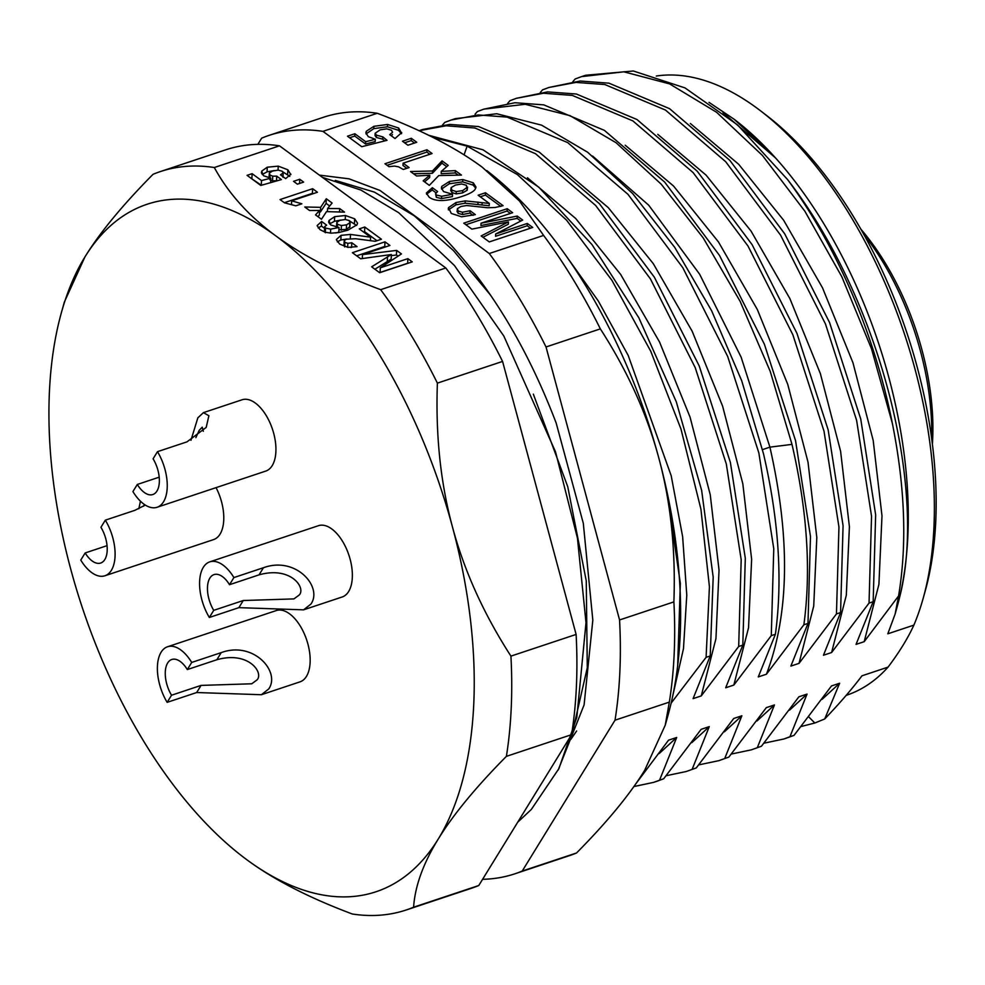 <?xml version="1.0" encoding="UTF-8"?>
<svg xmlns="http://www.w3.org/2000/svg" width="985" height="985" viewBox="0 0 985 985"><rect width="100%" height="100%" fill="white"/><g stroke="black" fill="none" stroke-linecap="round" stroke-linejoin="round"><path stroke-width="1.48" d="M229.517 584.696A24.157 12.596 -108.4 0 0 214.004 574.6A24.157 12.596 -108.4 0 0 209.854 578.121A24.157 12.596 -108.4 0 0 213.733 610.343L209.349 617.472A37.565 19.589 71.6 0 1 203.304 567.335A37.565 19.589 71.6 0 1 209.756 561.869A37.565 19.589 71.6 0 1 233.901 577.567L229.517 584.696L259.043 574.858L263.426 567.742L233.901 577.567M263.426 567.742C295.931 555.799 322.981 587.06 310.928 604.076L303.577 609.838L238.875 607.646L243.258 600.518L293.936 598.905L299.218 595.014C306.175 587.946 290.797 565.821 259.043 574.858M303.577 609.838L342.177 596.984A37.565 19.589 -108.4 0 0 348.641 591.517A37.565 19.589 -108.4 0 0 346.08 547.98A37.565 19.589 -108.4 0 0 318.45 525.694L209.756 561.869M510.932 656.121L576.114 634.426L502.572 361.421L437.389 383.128C435.518 435.013 440.541 482.921 452.435 526.852C464.218 570.832 483.721 613.926 510.932 656.121A389.137 202.922 71.6 0 1 506.388 756.357C475.853 787.2 453.149 814.755 438.263 839.023A362.295 188.923 -108.4 0 0 452.435 526.852A362.295 188.923 -108.4 0 0 275.763 235.834A362.295 188.923 -108.4 0 0 84.907 256.974A362.295 188.923 -108.4 0 0 61.464 312.38A362.295 188.923 -108.4 0 0 70.735 569.133A362.295 188.923 -108.4 0 0 242.605 856.544A362.295 188.923 -108.4 0 0 247.407 860.164A362.295 188.923 -108.4 0 0 438.263 839.023C423.267 863.328 415.042 886.057 413.589 907.21L478.772 885.515A389.137 202.922 71.6 0 1 471.396 888.285L406.214 909.98A389.137 202.922 -108.4 0 0 413.589 907.21M157.071 507.275L265.753 471.089A37.565 19.589 -108.4 0 0 272.205 465.622A37.565 19.589 -108.4 0 0 269.656 422.085A37.565 19.589 -108.4 0 0 242.014 399.799L203.415 412.641L208.894 415.732L206.197 427.404L187.002 441.846L157.477 451.672A37.565 19.589 71.6 0 1 163.522 501.808A37.565 19.589 71.6 0 1 157.071 507.275A37.565 19.589 71.6 0 1 132.926 491.577L137.309 484.46A24.157 12.596 -108.4 0 0 152.823 494.544A24.157 12.596 -108.4 0 0 156.972 491.022A24.157 12.596 -108.4 0 0 153.094 458.801L157.477 451.672M104.915 575.769A37.565 19.589 71.6 0 1 80.77 560.083L85.166 552.954A24.157 12.596 -108.4 0 0 100.679 563.038A24.157 12.596 -108.4 0 0 104.829 559.529A24.157 12.596 -108.4 0 0 100.938 527.295L105.321 520.166A37.565 19.589 71.6 0 1 111.379 570.303A37.565 19.589 71.6 0 1 104.915 575.769L213.61 539.595A37.565 19.589 -108.4 0 0 220.061 534.116A37.565 19.589 -108.4 0 0 216.06 487.637M201.063 685.4L251.741 683.787L257.023 679.896C263.968 672.829 248.602 650.703 216.848 659.741L221.231 652.612C253.724 640.669 280.787 671.942 268.72 688.958L261.382 694.721L299.982 681.866A37.565 19.589 -108.4 0 0 306.433 676.399A37.565 19.589 -108.4 0 0 303.885 632.862A37.565 19.589 -108.4 0 0 276.243 610.577L167.561 646.751A37.565 19.589 71.6 0 1 191.706 662.449L187.322 669.566A24.157 12.596 -108.4 0 0 171.796 659.482A24.157 12.596 -108.4 0 0 167.647 663.004A24.157 12.596 -108.4 0 0 171.538 695.225L167.154 702.354L196.68 692.529L201.063 685.4L171.538 695.225M209.349 617.472L238.875 607.646M243.258 600.518L213.733 610.343M190.955 440.295L197.85 417.825L203.415 412.653M195.855 437.648L199.229 430.31L202.245 427.182L203.329 431.282M137.309 484.46L159.201 477.171M145.3 505.071L134.846 510.341L105.321 520.166M140.436 501.193L138.811 508.789M144.364 504.455L143.699 506.142M85.166 552.954L107.057 545.665M261.382 694.721L196.68 692.529M167.154 702.354A37.565 19.589 71.6 0 1 161.109 652.218A37.565 19.589 71.6 0 1 167.561 646.751M221.231 652.612L191.706 662.449M187.322 669.566L216.848 659.741M502.572 361.421A389.137 202.922 -108.4 0 0 445.836 267.982L279.494 145.829A389.137 202.922 -108.4 0 0 225.59 149.855L160.407 171.55A389.137 202.922 -108.4 0 0 153.032 174.32C122.497 205.151 99.793 232.706 84.907 256.974L64.333 302.112L61.464 312.38M576.114 634.426A389.137 202.922 71.6 0 1 571.571 734.662L478.772 885.515M437.389 383.128A389.137 202.922 -108.4 0 0 380.653 289.676L445.836 267.982M279.494 145.829L214.311 167.524C228.434 193.417 248.922 216.183 275.763 235.834C302.481 255.521 337.449 273.473 380.653 289.676M384.975 241.842L352.384 252.689L360.695 258.784L391.377 254.524L371.64 266.824L379.656 272.71L412.247 261.862L407.864 258.649L380.308 267.822L401.449 253.933L396.635 250.399L362.455 254.61L389.925 245.462L384.975 241.842L384.766 246.459L356.656 255.817M336.439 239.86L339.751 244.132L347.927 247.358L357.062 246.632L351.793 242.753L347.828 243.357L344.898 242.322L344.208 240.648L346.363 239.183L355.671 238.739L375.211 241.3L381.429 239.232L364.795 227.018L359.266 228.865L370.594 237.188L350.5 234.43L341.069 235.341L336.439 239.453M343.9 245.696L344.208 240.648M317.219 225.861L320.051 229.665L325.062 232.226L331.12 233.15L338.815 232.546L347.877 230.17L356.976 224.814L357.543 223.139L354.637 218.805L345.427 215.506L334.678 216.651L328.941 220.529L330.738 224.974L339.012 227.486L330.689 229.123L325.542 228.101L324.681 226.599L326.651 225.146L321.639 221.465L317.207 225.528M325.333 232.731L324.397 231.487L324.681 226.599M328.83 222.795L328.633 221.674M326.294 198.748L320.642 207.343L304.759 206.985L309.573 210.519L319.546 210.458L315.545 214.902L321.479 219.261L326.491 211.627L344.516 212.132L339.677 208.574L327.586 208.537L332.105 203.021L326.294 198.748L326.084 203.378L320.433 211.96L319.485 211.947M312.639 188.714L280.048 199.561L284.443 202.799L295.808 205.828L301.866 203.809L291.683 200.829L317.453 192.247L312.639 188.714L312.43 193.343L284.32 202.701M299.748 179.258L293.53 181.326L297.408 184.17L303.626 182.102L299.748 179.258L299.563 183.456M290.821 174.641L287.842 169.765L278.238 166.145L267.267 167.204L261.678 171.156L263.574 175.749L270.838 178.15L261.505 180.575L252.111 173.68L247.075 175.355L260.803 185.439L281.414 179.578L276.723 176.13L272.747 176.18L270.038 175.145L269.373 173.028L272.525 171.058L278.164 170.109L282.202 171.23L283.101 173.052L280.479 174.825L285.675 178.63L290.883 174.173M268.942 178.334L269.373 173.028M283.003 177.288L283.212 172.671L282.929 176.623M261.579 173.385L261.407 172.276M214.311 167.524A389.137 202.922 -108.4 0 0 160.407 171.55M406.214 909.98A389.137 202.922 -108.4 0 1 352.31 914.006C309.105 897.791 274.138 879.851 247.407 860.164L242.827 856.716M506.388 756.357L571.571 734.662M385.443 246.952L384.766 246.459M362.455 254.61L362.283 258.575M396.635 250.399L396.426 255.017L391.328 255.644M398.014 256.186L396.426 255.017M380.308 267.822L380.099 272.439L407.655 263.266L407.864 258.649M391.377 254.524L391.168 259.153L374.903 269.213M364.795 227.018L364.585 231.647L363.527 231.992M376.947 240.722L364.585 231.647M344.688 246.939L343.999 245.277M351.793 242.753L351.583 247.383L350.869 247.567M346.979 239.01L340.859 239.971L337.326 241.867M370.594 237.188L370.434 240.611M339.012 227.486L338.803 232.115L335.725 232.989M340.933 220.024L334.469 221.28L329.593 223.952M356.521 225.43L349.798 221.083M321.639 221.465L321.43 226.082L318.18 227.954M324.545 228.372L321.43 226.082M349.65 227.424L349.86 222.795L346.56 224.839L341.426 225.54L337.498 224.334L336.845 222.253L339.997 220.308L345.279 219.52L349.244 220.566L349.86 222.795L350.143 222.007L349.934 226.636L346.351 229.468L338.914 229.751M336.402 227.56L336.845 222.253M320.642 207.343L320.433 211.96M329.667 206L326.084 203.378M327.586 208.537L327.439 211.652M339.677 208.574L339.517 211.997M319.546 210.458L319.337 215.075L317.921 216.651M291.683 200.829L291.523 204.387M270.838 178.15L270.641 182.644M265.137 184.207L261.296 185.205L251.347 178.494M261.505 180.575L261.296 185.205M274.199 170.577L267.058 171.821L262.269 174.542M289.775 176.377L282.917 171.895M276.723 176.13L276.514 180.748L272.537 180.809L269.828 179.762M252.111 173.68L251.901 178.31M482.588 879.309A389.137 202.922 -108.4 0 0 514.847 873.818A389.137 202.922 -108.4 0 0 522.222 871.048L615.022 720.195A389.137 202.922 -108.4 0 0 619.565 619.959L546.022 346.966A389.137 202.922 -108.4 0 0 489.286 253.514L322.945 131.362A389.137 202.922 -108.4 0 0 269.04 135.388A389.137 202.922 -108.4 0 0 261.665 138.159L257.848 144.364M319.386 175.121L349.047 178.827L380.013 190.462L442.856 236.388C489.286 284.542 527.061 346.769 556.18 423.07L583.305 523.281L592.822 620.131L584.093 704.915L558.138 770.122M514.847 873.818L569.17 855.731A389.137 202.922 -108.4 0 0 576.545 852.973C607.068 822.13 629.784 794.587 644.67 770.307L665.244 725.169L669.332 702.12A389.137 202.922 -108.4 0 0 673.888 601.884C675.759 549.999 670.736 502.091 658.842 458.148C647.059 414.168 627.556 371.086 600.345 328.879A389.137 202.922 -108.4 0 0 543.609 235.427L519.44 200.965L482.158 167.13C455.439 147.442 420.472 129.491 377.267 113.287A389.137 202.922 -108.4 0 0 323.351 117.313L269.04 135.388M486.738 170.565A362.295 188.923 -108.4 0 1 486.972 170.737A362.295 188.923 -108.4 0 1 658.842 458.148A362.295 188.923 71.6 0 1 668.113 714.901L665.244 725.169M673.888 601.884L619.565 619.959M669.332 702.12L615.022 720.195M576.545 852.973L522.222 871.048M600.345 328.879L546.022 346.966M543.609 235.427L489.286 253.514M377.267 113.287L322.945 131.362M489.286 241.916L532.737 227.449L527.295 223.46L495.677 233.987L522.69 220.074L517.248 216.072L481.012 223.226L512.643 212.698L507.201 208.697L463.75 223.164L471.877 229.123L508.432 221.908L481.16 235.944L489.286 241.916M456.006 202.528L455.907 204.843L448.421 209.916L448.532 207.601L451.265 213.437L461.583 216.811L475.349 214.619L470.079 210.753L462.519 212.231L458.16 210.999L457.434 208.635L460.918 206.505L466.668 205.508L487.6 207.749L495.233 207.466L503.076 205.668L485.506 192.764L478.131 195.215L489.299 203.427L465.228 200.891L456.006 202.528L448.532 207.601L448.273 208.795M457.052 211.75L457.434 208.635M432.341 187.692L426.345 193.035L429.189 197.222C435.53 201.863 446.464 201.605 462.014 196.421C468.958 194.119 473.305 191.804 475.041 189.489L476.001 187.076L473.28 182.816L462.778 179.541L449.443 181.462L441.785 186.387L441.366 187.938L443.582 191.582L452.534 194.279L441.625 196.274L436.417 195.03L435.567 193.7L437.599 191.558L432.341 187.692L432.23 190.006L435.998 192.777M438.756 175.564L461.436 175.084L455.353 170.627L441.255 171.39L448.2 165.381L442.056 160.863L432.501 170.971L410.511 171.538L416.581 175.995L429.755 175.219L423.168 180.834L429.337 185.365L438.756 175.564M403.308 169.494L409.095 167.573L403.111 163.178L432.083 153.537L426.948 149.769L384.963 163.744L388.976 166.687L394.517 166.096L398.58 166.834L403.308 169.494M407.901 145.226L416.754 142.283L411.311 138.282L402.459 141.224L407.901 145.226M401.621 133.184L398.629 128.001L387.561 124.467L373.918 126.314L366.321 131.251L365.878 132.803L368.291 136.669L375.31 139.267L365.681 141.705L354.846 133.751L347.471 136.201L361.766 146.703L387.031 140.326L382.808 136.878L376.418 135.142L375.15 133.246L380.124 129.86L386.797 128.838L391.488 130.242L392.572 132.236L389.752 134.674L395.022 138.54L401.708 132.593M508.432 221.908L508.334 224.223L482.97 237.274M507.201 208.697L507.09 211.012L510.402 213.437M465.88 224.728L507.09 211.012M481.012 223.226L480.914 225.528L517.137 218.387L520.782 221.059M517.248 216.072L517.137 218.387M495.677 233.987L495.566 236.289L527.197 225.762L530.496 228.2M527.295 223.46L527.197 225.762M485.506 192.764L485.396 195.079L500.823 206.407M457.335 210.95L458.062 213.314L462.421 214.545L469.98 213.068L473.108 215.37M470.079 210.753L469.98 213.068M455.907 204.843L465.117 203.205L489.2 205.742L489.299 203.427M480.261 196.791L485.396 195.079M426.542 194.205L432.23 190.006M435.567 193.7L436.306 197.345L441.514 198.588L452.423 196.581L452.534 194.279M441.526 189.071L449.332 183.776L462.667 181.856L473.182 185.131L475.755 188.246M451.068 189.883L451.77 192.481L456.166 193.885L462.581 192.9L467.149 190.265L467.555 187.064L462.679 190.585L456.277 191.57L451.881 190.179L451.167 187.569L455.415 185.081L461.633 183.986L466.422 185.278L467.149 190.265M451.167 187.569L450.711 190.819M429.755 175.219L429.645 177.534L424.572 181.868M432.501 170.971L432.403 173.286L441.945 163.178L446.71 166.674M413.54 173.766L432.403 173.286M442.056 160.863L441.945 163.178M441.255 171.39L441.157 173.705L455.242 172.941L458.271 175.158M455.353 170.627L455.242 172.941M426.948 149.769L426.837 152.084L429.842 154.276M387.105 165.308L426.837 152.084M403.111 163.178L403 165.492L406.854 168.324M411.311 138.282L411.201 140.596L414.513 143.022M404.589 142.8L411.201 140.596M391.34 135.844L392.473 134.539M375.15 133.246L375.051 135.561L376.319 137.457L382.697 139.18L384.79 140.892M382.808 136.878L382.697 139.18M354.846 133.751L354.735 136.065L365.57 144.019L375.211 141.581L375.31 139.267M349.601 137.777L354.735 136.065M365.681 141.705L365.57 144.019M366.038 133.948L373.82 128.629L387.462 126.782L398.531 130.315L401.437 133.726M666.919 491.441L680.339 583.403L677.631 666.808M671.142 703.118L706.097 657.327L710.222 655.961L693.095 698.624L701.246 695.915L738.688 646.48L742.813 645.113L725.686 687.776L733.837 685.067L771.28 635.633L775.404 634.266L758.278 676.929L766.428 674.22L803.871 624.785L807.983 623.406L790.869 666.082L799.02 663.373L836.462 613.938L840.574 612.559L823.46 655.234L831.599 652.526L869.041 603.091L873.166 601.712L856.051 644.387L864.19 641.678L898.566 595.95C907.148 544.68 905.08 487.132 892.348 423.316L871.454 348.665L841.818 276.736L804.856 211.209L762.415 155.433L716.575 112.265L669.603 83.897L623.837 71.806L581.532 76.621L575.141 78.997L572.851 81.669M869.041 603.091L871.54 516.189L856.618 420.373L825.455 323.917L780.576 235.156L725.711 161.737L665.454 110.049L604.839 84.538L575.991 82.408L548.94 87.468L542.563 89.844L540.26 92.516M836.462 613.938L838.949 527.037L824.026 431.221L792.863 334.765L747.984 246.004L693.12 172.597L632.862 120.896L572.248 95.385L543.4 93.255L516.349 98.315L509.971 100.692L507.669 103.363M803.871 624.785C811.234 570.512 807.269 510.378 791.989 444.383L770.196 371.308L740.129 301.348L703.228 237.939L661.218 184.195L616.105 142.751L570.044 115.664L525.214 104.287L483.758 109.163L477.38 111.539L475.078 114.211M771.28 635.633L773.767 548.744L758.856 452.928L727.681 356.471L682.802 267.698L627.938 194.291L567.68 142.591L507.066 117.092L478.217 114.95L451.167 120.022L444.789 122.386L442.487 125.058M335.282 180.403L374.362 192.1L414.242 215.801L453.482 250.609L490.542 295.118M533.328 394.123L567.754 486.738L586.26 580.891L587.282 667.781L570.881 739.316L576.631 730.981M898.566 595.95L895.131 614.024L887.805 633.811L913.871 625.13C907.875 638.255 899.268 652.255 888.051 667.116A324.459 169.198 71.6 0 1 846.398 695.287L846.189 695.348M801.347 726.462L814.841 723.002L824.716 718.964C839.454 703.573 851.877 689.18 861.986 675.796L888.051 667.116M824.716 718.964L839.639 683.233L831.488 685.942L794.045 735.376L789.933 736.743L807.047 694.08L798.897 696.789L761.454 746.224L751.333 749.844L761.454 746.224M757.342 747.59L774.456 704.928L766.318 707.636L728.863 757.071L718.742 760.691L728.863 757.071M724.751 758.438L741.865 715.775L733.726 718.484L696.284 767.918L686.151 771.538L696.284 767.918M692.159 769.297L709.274 726.622L701.135 729.331L663.693 778.766L657.684 781.019M633.884 786.547L653.56 782.386L663.693 778.766M659.568 780.145L676.695 737.47L668.544 740.178L635.411 784.38M676.695 737.47L659.211 753.525M709.274 726.622L691.802 742.665M666.205 775.724L686.151 771.538M741.865 715.775L724.394 731.818M698.796 764.877L718.742 760.691M774.456 704.928L756.985 720.971M731.387 754.03L751.333 749.844M807.047 694.08L789.576 710.123M763.966 743.183L783.925 738.984L789.933 736.743M794.045 735.376L783.925 738.984M839.639 683.233L822.167 699.276M923.142 598.437A324.459 169.198 71.6 0 0 933.952 526.975A324.459 169.198 -108.4 0 0 760.913 111.108L767.007 115.799A316.407 165 -108.4 0 1 935.75 521.348A316.407 165 71.6 0 1 925.211 591.037L923.142 598.437A324.459 169.198 71.6 0 1 913.871 625.13M722.965 112.659L775.441 157.846A324.459 169.198 -108.4 0 1 907.875 535.655A324.459 169.198 71.6 0 1 899.379 598.227A324.459 169.198 71.6 0 1 897.064 607.117L895.131 614.024M760.913 111.108A324.459 169.198 -108.4 0 0 656.305 76.03M709.015 102.378L734.17 119.271L775.441 157.846A324.459 169.198 -108.4 0 0 734.847 119.788A324.459 169.198 -108.4 0 0 734.514 119.53M581.532 76.621L585.656 75.254L633.33 70.994L685.018 87.911L737.506 124.873L787.532 179.516C880.799 299.896 927.698 490.752 899.379 598.227M892.348 423.316A346.191 180.526 -108.4 0 0 787.532 179.516M690.374 123.507L738.676 164.286L783.629 220.221L822.5 287.805L852.961 362.763L873.19 440.418L881.994 515.881L878.903 584.4L864.19 641.678M548.94 87.468L580.116 81.029L608.952 83.171L669.566 108.67L729.836 160.37L784.688 233.777L829.567 322.551L860.742 419.007L875.653 514.823L873.166 601.712M657.783 134.354L706.085 175.133L751.038 231.069L789.908 298.652L820.37 373.611L840.599 451.265L849.402 526.729L846.312 595.248L831.599 652.526M516.349 98.315L547.525 91.888L576.36 94.018L636.975 119.517L697.245 171.218L752.097 244.625L796.976 333.398L828.151 429.854L843.074 525.67L840.574 612.559M625.192 145.201L673.494 185.98L718.447 241.916L757.33 309.499L787.778 384.458L808.008 462.113L816.811 537.576L813.721 606.095L799.02 663.373M483.758 109.163L514.933 102.735L543.769 104.866L604.384 130.365L664.653 182.065L719.518 255.472L764.397 344.245L795.56 440.701L810.483 536.517L807.983 623.406M592.601 156.049L648.709 205.188L699.633 274.224L741.163 357.235L769.913 447.141C790.499 538.278 789.33 613.963 766.428 674.22M451.167 120.022L455.292 118.643L496.748 113.755L541.565 125.144L587.639 152.232L632.752 193.663L674.75 247.407L711.663 310.829L741.717 380.789L763.523 453.851C778.803 519.858 782.767 579.993 775.404 634.266M560.022 166.896L608.311 207.675L653.264 263.623L692.147 331.194L722.608 406.165L742.825 483.807L751.629 559.271L748.538 627.79L733.837 685.067M738.688 646.48L741.188 559.702L726.314 463.997L695.225 367.651L650.445 278.927L595.691 205.508L535.52 153.709L474.955 128.025L446.119 125.772L419.068 130.709L422.7 129.491L449.751 124.43L478.599 126.56L539.214 152.072L599.471 203.76L654.336 277.179L699.215 365.94L730.378 462.396L745.3 558.212L742.813 645.113M527.431 177.756L575.72 218.522L620.673 274.47L659.556 342.041L690.017 417.012L710.234 494.655L719.038 570.118L715.947 638.637L701.246 695.915M428.66 135.277L483.019 149.806L538.733 187.125L591.923 244.502L638.859 317.823L676.289 401.794L701.64 490.37L713.189 577.173L710.222 655.961M432.858 137.358L467.124 146.137L517.396 174.591L566.584 220.209L611.907 280.294L650.777 351.325L681.004 429.128L700.926 509.171L709.422 586.752L706.097 657.327M564.183 253.157L598.289 300.979L628.208 355.474L671.191 475.706L682.642 536.714L686.779 595.125L683.479 648.647L672.903 695.164M931.625 438.263A188.529 98.315 -108.4 0 0 863.71 234.245M932.389 444.075A183.161 95.508 -108.4 0 0 860.841 229.148M387.511 256.654L387.302 261.284M344.898 242.322L344.701 246.632M347.828 243.357L347.643 247.321M341.069 235.341L340.859 239.971M350.5 234.43L350.315 238.555M330.689 229.123L330.504 233.113M334.678 216.651L334.469 221.28M345.427 215.506L345.242 219.52M354.637 218.805L354.428 223.435M325.542 228.101L325.346 232.3M346.56 224.839L346.351 229.468M341.426 225.54L341.216 230.158M337.498 224.334L337.35 227.375M267.267 167.204L267.058 171.821M278.238 166.145L278.053 170.109M287.842 169.765L287.632 174.382M270.038 175.145L269.902 178.039M272.747 176.18L272.537 180.809M458.16 210.999L458.062 213.314M462.519 212.231L462.421 214.545M465.228 200.891L465.117 203.205M478.02 202.073L477.922 204.387M482.108 202.738L482.01 205.052M436.417 195.03L436.306 197.345M441.625 196.274L441.514 198.588M441.785 186.387L441.686 188.701M449.443 181.462L449.332 183.776M462.778 179.541L462.667 181.856M473.28 182.816L473.182 185.131M462.679 190.585L462.581 192.9M456.277 191.57L456.166 193.885M451.881 190.179L451.77 192.481M376.418 135.142L376.319 137.457M366.321 131.251L366.211 133.566M373.918 126.314L373.82 128.629M387.561 124.467L387.462 126.782M398.629 128.001L398.531 130.315M808.833 717.006L814.841 723.002M762.501 449.616L769.913 447.141L791.989 444.383M464.07 154.867L467.124 146.137M517.691 822.241L531.371 809.411L558.877 768.657L576.828 717.314L586.001 622.668L577.432 538.056L555.515 451.832L503.815 336.008L454.43 265.494L398.703 212.723L360.929 190.068L322.378 177.325M653.56 782.386L657.684 781.007"/></g></svg>
